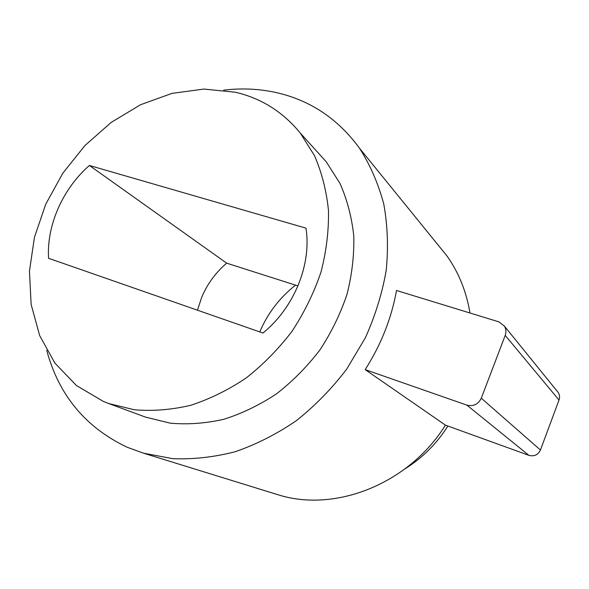 <?xml version="1.0" encoding="UTF-8"?>
<svg xmlns="http://www.w3.org/2000/svg" width="589" height="589" viewBox="0 0 589 589"><rect width="100%" height="100%" fill="white"/><g stroke="black" fill="none" stroke-linecap="round" stroke-linejoin="round"><path stroke-width="0.88" d="M259.764 331.916C267.745 313.245 279.665 297.651 295.538 285.15M447.89 426.031C436.729 443.65 422.497 457.881 405.195 468.726M103.605 401.558L108.656 403.524L134.395 409.775C152.639 411.306 171.362 409.826 190.564 405.335C209.728 399.099 228.223 390.014 246.04 378.072C263.143 364.635 278.464 349.056 291.997 331.335C304.226 312.671 313.871 293.005 320.917 272.324C326.335 251.451 328.861 230.859 328.485 210.56C326.475 190.784 321.785 172.444 314.423 155.533L300.213 133.004C282.867 111.829 261.244 98.245 235.335 92.237L203.993 89.064L171.914 93.386L140.535 104.739L111.144 122.431L84.904 145.586L62.817 173.21L45.758 204.177L34.449 237.264L29.45 271.146L31.136 304.41L39.662 335.583L54.924 363.141L76.496 385.596L103.605 401.558M108.656 403.524L145.535 417.115L170.243 423.167C187.722 424.713 205.598 423.417 223.894 419.265C242.123 413.478 259.675 404.989 276.55 393.805C292.733 381.216 307.193 366.586 319.93 349.925C331.423 332.365 340.449 313.827 347.009 294.316C352.016 274.592 354.269 255.103 353.775 235.843C351.721 217.061 347.127 199.597 340 183.444L326.284 161.857L316.764 151.321M46.737 350.381C58.782 395.212 85.604 427.504 127.195 447.257L143.473 453.184L172.702 458.654C193.207 459.508 214.087 457.182 235.335 451.682C256.48 444.349 276.815 434.019 296.341 420.686C315.056 405.784 331.835 388.607 346.663 369.156L365.32 337.865C375.281 315.741 382.261 293.16 386.244 270.13C388.438 247.218 387.614 225.145 383.748 203.897C378.241 183.466 370.15 164.891 359.459 148.17C338.005 118.838 310.322 100.314 276.41 92.613C259.204 88.799 241.623 87.975 223.68 90.139M275.144 493.869L277.883 494.708C334.78 512.901 408.611 484.217 445.446 425.148L528.907 455.349L466.886 405.129C473.409 406.682 478.209 404.371 481.287 398.193L540.452 450.011L559.013 400.034L505.207 335.384L481.287 398.193M505.207 335.384C506.385 332.041 506.098 328.92 504.339 326.019L498.728 321.808L396.522 290.487C391.501 318.362 381.054 344.734 365.18 369.62L445.446 425.148M469.993 313.002C466.4 291.577 458.728 272.552 446.963 255.935L436.582 243.147M89.403 165.472C62.846 188.583 46.516 225.27 48.57 258.284L262.937 333.028C294.213 307.716 311.758 264.277 305.956 228.142L89.403 165.472L226.684 263.165C215.743 272.479 207.438 283.788 201.777 297.092L197.455 310.197M297.968 285.923L226.684 263.165M540.452 450.011C538.044 454.907 534.194 456.689 528.907 455.349M557.076 391.081L558.21 392.488C559.66 394.851 559.933 397.369 559.013 400.034M365.18 369.62L466.886 405.129M300.213 133.004L326.284 161.857M143.473 453.184L277.883 494.708M359.459 148.17L446.963 255.935M558.21 392.488L504.339 326.019"/></g></svg>
